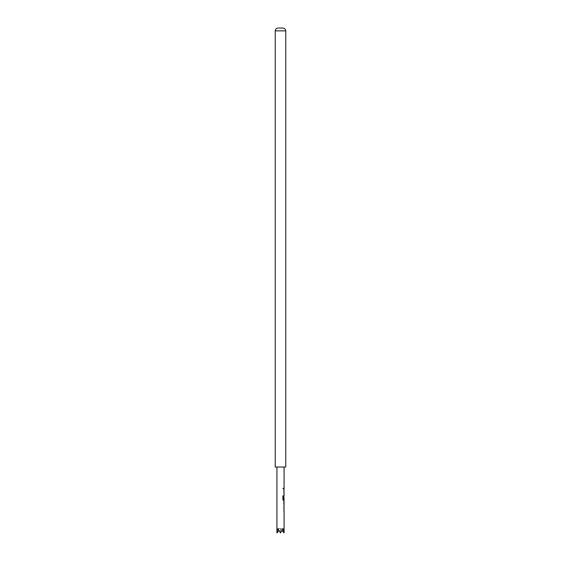 <?xml version="1.0" encoding="UTF-8"?>
<svg xmlns="http://www.w3.org/2000/svg" width="561" height="561" viewBox="0 0 561 561"><rect width="100%" height="100%" fill="white"/><g stroke="black" fill="none" stroke-linecap="round" stroke-linejoin="round"><path stroke-width="0.42" stroke-dasharray="2.81 2.1" d="M282.884 488.505L283.032 488.933L283.578 488.505L283.032 488.077L282.884 488.505M282.786 488.505L282.926 488.933L283.452 488.505L282.926 488.077L282.786 488.505M282.926 488.933L283.452 488.505L282.926 488.077M283.032 488.933L283.578 488.505L283.032 488.077M275.241 467.033L285.759 467.033M284.027 507.179L283.656 507.179L283.887 511.92L283.656 507.179L284.027 507.179L283.789 511.92M284.041 511.036L283.656 511.036L284.041 511.036L284.034 508.119L283.656 508.063L284.034 508.119M283.894 505.237L283.656 502.256L284.02 501.436L284.041 502.319M284.034 505.237L283.789 506.176M283.459 499.395L284.041 499.451L284.041 496.478M284.027 495.693L283.663 496.513L284.027 495.693L284.027 500.433L283.431 500.433M284.027 489.949L283.656 489.949L283.887 494.69L283.656 489.949L284.027 489.949L283.789 494.69M284.041 493.806L283.656 493.806L284.041 493.806L284.034 490.889L283.656 490.833L284.034 490.889M283.789 488.063L283.789 488.947M283.032 467.033L276.924 467.033L283.032 467.033M284.048 532.95L283.032 528.602L280.528 532.95L280.5 528.602L283.032 528.602L280.5 528.602L280.5 532.95L277.968 528.602L276.952 532.95M282.099 530.559L280.5 528.602L278.901 530.559M277.968 528.602L280.5 528.602L277.968 528.602M284.034 499.052L283.656 499.052L283.656 496.513L283.887 500.433L282.786 499.606L282.786 495.896L283.459 495.896M284.041 499.451L283.347 499.395L283.901 499.451L283.347 499.395L283.901 499.451L283.347 499.395L283.901 499.451L284.034 496.534M283.789 501.436L283.789 502.319M275.241 30.855L285.759 30.855"/><path stroke-width="0.84" d="M278.768 28.05L282.954 28.05L278.768 28.05M275.241 30.855L285.759 30.855L285.759 467.033L275.241 467.033L275.241 30.855C275.388 29.165 276.328 28.232 278.046 28.05M283.789 508.063L283.936 507.284M283.936 511.807L284.041 511.036M284.02 506.176L284.02 501.436M283.789 502.319L284.048 505.293M283.936 500.321L283.431 500.433L282.884 499.606L282.884 495.896L283.459 495.896L283.459 499.395L284.041 499.451L283.347 499.395L284.048 499.451M283.894 496.534L284.076 499.451M284.027 500.433L283.431 500.433M283.789 490.833L283.936 490.055M283.936 494.578L284.041 493.806M283.789 488.063L283.789 488.947M278.901 530.559L276.952 532.95L277.968 528.602L280.472 532.95L283.032 528.602L284.076 532.95L282.099 530.559M283.347 495.896L283.347 499.395L283.901 499.451M283.901 496.478L283.894 499.052M284.041 502.319L284.034 505.237M285.759 30.855C285.612 29.165 284.672 28.232 282.954 28.05M284.076 467.033L284.076 488.063M284.076 488.947L284.076 489.949M283.936 489.949L284.076 493.806M284.076 494.69L284.076 495.693M284.076 500.433L284.076 501.436M284.076 502.319L283.936 506.071M284.076 506.176L284.076 507.179M283.936 507.179L284.076 511.036M284.076 511.92L284.076 532.95M276.924 467.033L276.924 532.95M283.936 488.063L283.936 488.947M283.936 493.806L283.936 494.69M283.929 499.451L283.936 500.433M283.936 501.534L283.936 502.319M283.936 511.036L283.936 511.92"/></g></svg>
